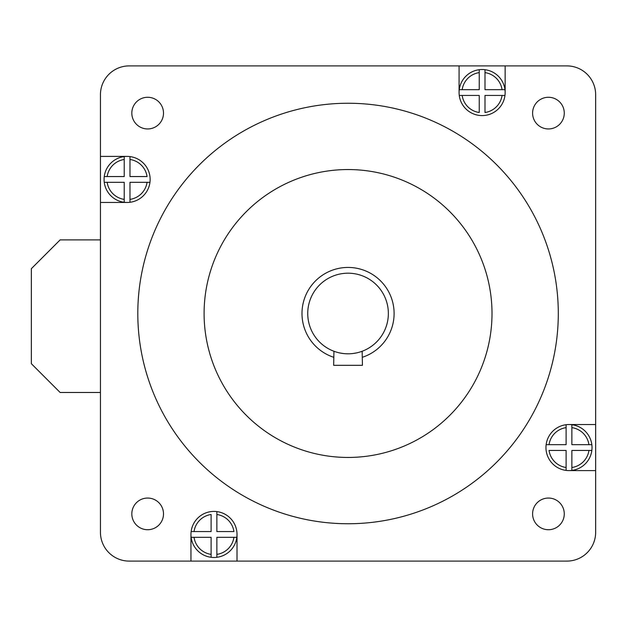 <?xml version="1.0" encoding="UTF-8"?>
<svg xmlns="http://www.w3.org/2000/svg" width="627" height="627" viewBox="0 0 627 627"><rect width="100%" height="100%" fill="white"/><g stroke="black" fill="none" stroke-linecap="round" stroke-linejoin="round"><path stroke-width="0.94" d="M595.65 470.595L595.65 532.307A28.787 28.787 0 0 1 566.863 561.102L129.24 561.102A28.787 28.787 0 0 1 100.445 532.307L100.445 94.693A28.787 28.787 0 0 1 129.24 65.898L566.863 65.898A28.787 28.787 0 0 1 595.65 94.693L595.65 470.595L568.995 470.595A23.034 23.034 0 0 1 545.96 447.568A23.034 23.034 0 0 1 568.995 424.534L595.65 424.534M237.014 561.102L237.014 534.439A23.034 23.034 0 0 0 213.987 511.413A23.034 23.034 0 0 0 190.953 534.439A23.034 23.034 0 0 1 191.133 531.563L211.103 531.563L211.103 514.493A20.15 20.15 0 0 0 194.033 531.563L191.133 531.563A23.034 23.034 0 0 1 211.103 511.593A23.034 23.034 0 0 0 191.133 531.563M190.953 561.102L190.953 534.439A23.034 23.034 0 0 0 191.133 537.323L194.033 537.323L191.133 537.323A23.034 23.034 0 0 0 211.103 557.293L211.103 537.323L194.033 537.323A20.15 20.15 0 0 0 211.103 554.386L211.103 557.293A23.034 23.034 0 0 1 191.133 537.323M100.445 202.466L127.109 202.466A23.034 23.034 0 0 0 150.143 179.432A23.034 23.034 0 0 0 127.109 156.405L100.445 156.405M459.082 65.898L459.082 92.561A23.034 23.034 0 0 0 482.116 115.587A23.034 23.034 0 0 0 505.15 92.561A23.034 23.034 0 0 1 504.97 95.437L484.992 95.437L484.992 112.507A20.15 20.15 0 0 0 502.062 95.437L504.97 95.437M505.15 65.898L505.15 92.561A23.034 23.034 0 0 0 504.97 89.677L502.062 89.677L504.97 89.677A23.034 23.034 0 0 0 484.992 69.707L484.992 89.677L502.062 89.677A20.15 20.15 0 0 0 484.992 72.614L484.992 69.707A23.034 23.034 0 0 1 504.97 89.677M548.437 529.721A15.832 15.832 0 0 0 564.269 513.881A15.832 15.832 0 0 0 548.437 498.05A15.832 15.832 0 0 0 532.597 513.881A15.832 15.832 0 0 0 548.437 529.721M548.437 128.95A15.832 15.832 0 0 0 564.269 113.119A15.832 15.832 0 0 0 548.437 97.279A15.832 15.832 0 0 0 532.597 113.119A15.832 15.832 0 0 0 548.437 128.95M147.666 128.95A15.832 15.832 0 0 0 163.498 113.119A15.832 15.832 0 0 0 147.666 97.279A15.832 15.832 0 0 0 131.827 113.119A15.832 15.832 0 0 0 147.666 128.95M147.666 529.721A15.832 15.832 0 0 0 163.498 513.881A15.832 15.832 0 0 0 147.666 498.05A15.832 15.832 0 0 0 131.827 513.881A15.832 15.832 0 0 0 147.666 529.721M137.807 313.5A210.249 210.249 0 0 1 348.048 103.251A210.249 210.249 0 0 1 558.296 313.5A210.249 210.249 0 0 1 348.048 523.749A210.249 210.249 0 0 1 137.807 313.5M348.048 457.451A143.951 143.951 0 0 0 492.007 313.5A143.951 143.951 0 0 0 348.048 169.549A143.951 143.951 0 0 0 204.096 313.5A143.951 143.951 0 0 0 348.048 457.451M362.445 357.257A46.069 46.069 0 0 0 348.048 267.431A46.069 46.069 0 0 0 333.65 357.257M100.445 239.89L60.137 239.89L31.35 268.677L31.35 363.691L60.137 392.478L100.445 392.478M307.739 313.5A40.308 40.308 0 0 1 348.048 273.192A40.308 40.308 0 0 1 388.356 313.5A40.308 40.308 0 0 1 348.048 353.808A40.308 40.308 0 0 1 307.739 313.5M348.173 353.808L345.305 353.714M353.636 353.416L355.932 353.032M358.268 352.492L359.82 352.053M362.147 351.261L362.445 365.322L333.65 365.322L333.948 351.261M342.624 353.44L340.171 353.032M337.835 352.492L336.096 351.998M353.518 353.432L356.018 353.009M358.315 352.476L359.953 352.013M361.34 351.551L362.445 351.151M459.262 95.437L462.17 95.437A20.15 20.15 0 0 0 479.232 112.507L479.232 95.437L459.262 95.437A23.034 23.034 0 0 1 459.262 89.677L479.232 89.677L479.232 69.707A23.034 23.034 0 0 1 484.992 69.707M479.232 72.614L479.232 69.707A23.034 23.034 0 0 0 459.262 89.677L462.17 89.677A20.15 20.15 0 0 1 479.232 72.614M129.985 182.316L129.985 202.286A23.034 23.034 0 0 0 149.963 182.316L129.985 182.316M149.963 182.316L147.055 182.316A20.15 20.15 0 0 1 129.985 199.378L129.985 202.286M127.109 202.466A23.034 23.034 0 0 1 124.224 202.286L124.224 182.316L104.254 182.316A23.034 23.034 0 0 1 104.254 176.555L124.224 176.555L124.224 156.585A23.034 23.034 0 0 1 129.985 156.585L129.985 176.555L147.055 176.555A20.15 20.15 0 0 0 129.985 159.485L129.985 156.585A23.034 23.034 0 0 1 149.963 176.555A23.034 23.034 0 0 0 129.985 156.585M124.224 159.485L124.224 156.585A23.034 23.034 0 0 0 104.254 176.555L107.162 176.555A20.15 20.15 0 0 1 124.224 159.485M124.224 202.286L124.224 199.378A20.15 20.15 0 0 1 107.162 182.316L104.254 182.316A23.034 23.034 0 0 0 124.224 202.286A23.034 23.034 0 0 1 104.254 182.316M237.014 534.439A23.034 23.034 0 0 1 236.834 537.323L216.864 537.323L216.864 557.293A23.034 23.034 0 0 1 211.103 557.293M236.834 537.323A23.034 23.034 0 0 1 216.864 557.293L216.864 554.386A20.15 20.15 0 0 0 233.934 537.323L236.834 537.323M216.864 511.593L216.864 531.563L233.934 531.563A20.15 20.15 0 0 0 216.864 514.493L216.864 511.593A23.034 23.034 0 0 1 236.834 531.563A23.034 23.034 0 0 0 216.864 511.593M566.11 424.714A23.034 23.034 0 0 0 546.141 444.684L549.04 444.684A20.15 20.15 0 0 1 566.11 427.622L566.11 424.714A23.034 23.034 0 0 0 546.141 444.684L566.11 444.684L566.11 424.714A23.034 23.034 0 0 1 571.871 424.714L571.871 444.684L591.841 444.684A23.034 23.034 0 0 1 591.841 450.445L571.871 450.445L571.871 470.415A23.034 23.034 0 0 1 568.995 470.595M591.841 450.445A23.034 23.034 0 0 1 571.871 470.415L571.871 467.515A20.15 20.15 0 0 0 588.941 450.445L591.841 450.445M566.11 470.415L566.11 450.445L549.04 450.445A20.15 20.15 0 0 0 566.11 467.515L566.11 470.415M588.941 444.684L591.841 444.684A23.034 23.034 0 0 0 571.871 424.714L571.871 427.622A20.15 20.15 0 0 1 588.941 444.684M459.262 89.677A23.034 23.034 0 0 1 479.232 69.707M104.254 176.555A23.034 23.034 0 0 1 124.224 156.585M571.871 424.714A23.034 23.034 0 0 1 591.841 444.684"/></g></svg>
